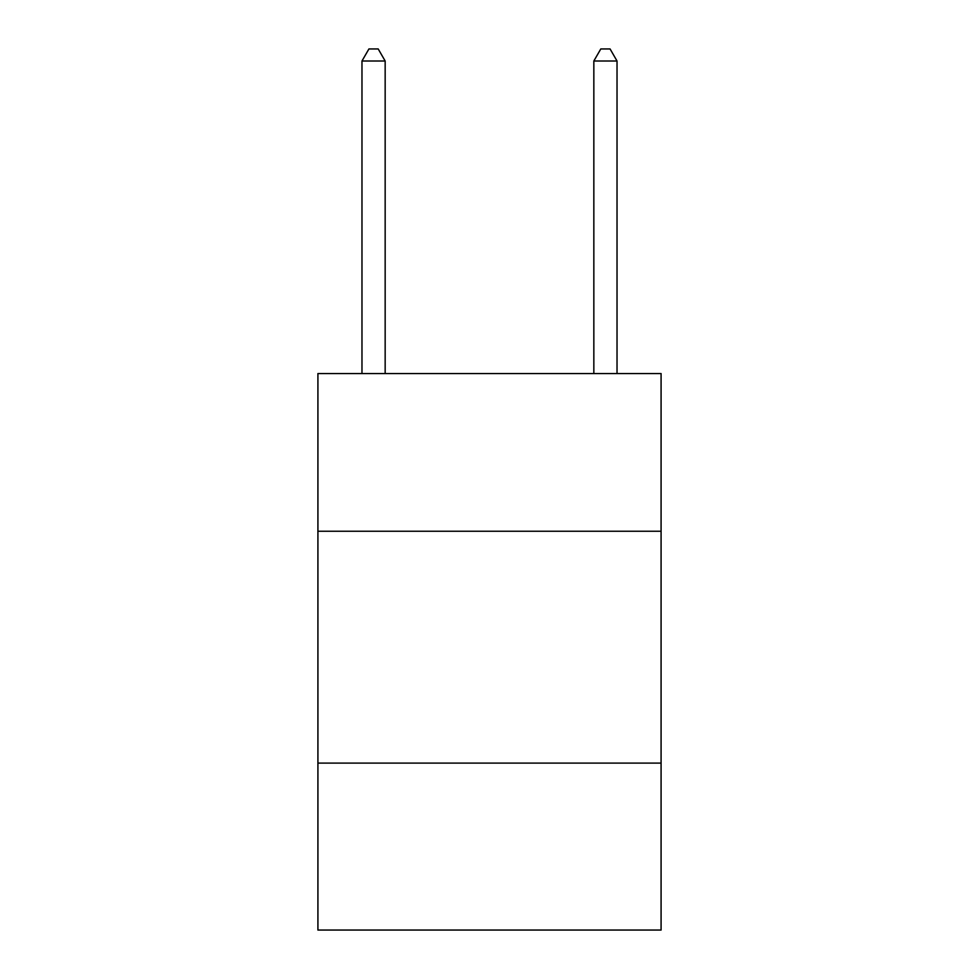 <?xml version="1.0" encoding="UTF-8"?>
<svg xmlns="http://www.w3.org/2000/svg" width="979" height="979" viewBox="0 0 979 979"><rect width="100%" height="100%" fill="white"/><g stroke="black" fill="none" stroke-linecap="round" stroke-linejoin="round"><path stroke-width="1.47" d="M661.082 531.242L661.082 373.562L317.918 373.562L317.918 531.242L661.082 531.242L661.082 930.05L317.918 930.05L317.918 531.242M661.082 763.106L317.918 763.106M385.163 373.562L385.163 61.004L361.973 61.004L361.973 373.562M361.973 61.004L368.924 48.95L378.2 48.95L385.163 61.004M617.027 373.562L617.027 61.004L593.837 61.004L593.837 373.562M593.837 61.004L600.8 48.95L610.076 48.95L617.027 61.004"/></g></svg>

